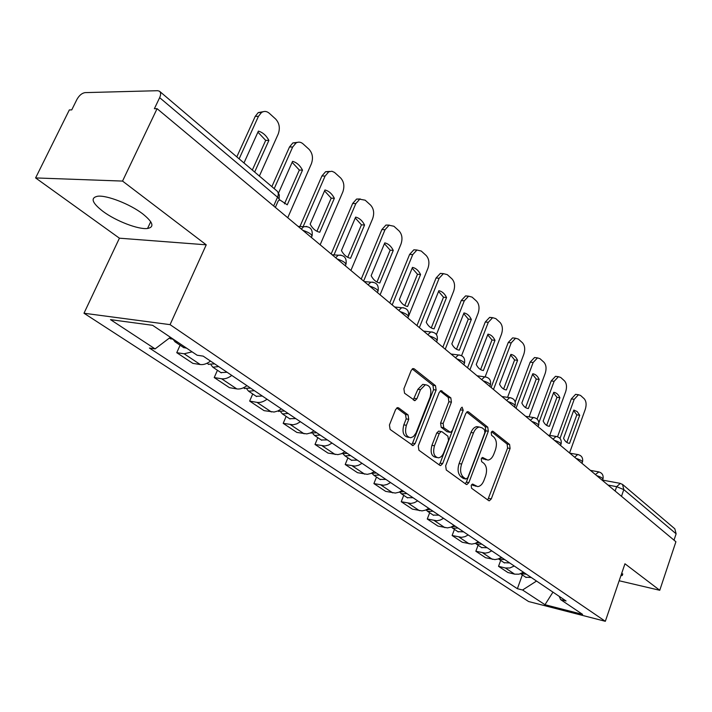 <?xml version="1.0" encoding="UTF-8"?>
<svg xmlns="http://www.w3.org/2000/svg" width="712" height="712" viewBox="0 0 712 712"><rect width="100%" height="100%" fill="white"/><g stroke="black" fill="none" stroke-linecap="round" stroke-linejoin="round"><path stroke-width="1.07" d="M471.193 485.424L471.584 488.263L488.654 500.589L489.331 500.812L491.289 498.898L510.086 448.462L509.587 444.475L493.051 431.356L492.455 431.178L491.2 432.451L491.565 435.299L493.745 437.017C496.593 439.963 497.145 444.279 495.401 449.957L493.817 454.176C492.339 457.807 490.354 459.792 487.853 460.121L482.567 457.478L481.25 458.795L481.623 461.634L483.84 463.307C486.732 466.191 487.293 470.498 485.531 476.23L483.929 480.493C482.38 484.302 480.288 486.341 477.663 486.608L472.581 484.071L471.193 485.424M103.089 211.473C116.056 221.12 138.618 229.762 147.553 228.481C154.691 227.048 153.035 222.153 142.605 213.778C130.047 204.121 106.827 195.052 97.713 196.227C90.175 197.776 91.964 202.858 103.089 211.473M620.873 575.759L622.252 575.474L621.87 572.831M398.693 407.914L397.554 407.629L395.596 409.56L389.428 425.002L390.114 429.452L413.058 445.587L415.105 443.629L436.118 390.06L435.513 385.717L414.25 368.861L413.013 368.558L411.216 370.4L403.891 388.77L404.55 393.22L414.998 400.633L416.885 398.747L420.463 389.704L425.349 384.738C430.351 385.423 431.926 389.571 430.075 397.189L415.933 433.136L413.45 436.536L410.788 437.738C405.982 436.83 404.514 432.682 406.383 425.304L408.741 419.332L408.092 414.945L398.693 407.914L397.296 407.691M170.07 324.645L206.231 244.821L122.544 181.079L157.085 108.678L675.911 541.743L659.757 590.284L624.958 563.779L605.333 621.3L170.07 324.645L83.989 313.236L528.607 601.533L605.333 621.3M445.676 465.799L446.264 469.982L466.12 484.32L466.867 484.552L468.861 482.62L488.298 431.25L487.764 427.164L468.549 411.919L467.588 411.643L465.782 413.476L445.676 465.799M439.793 465.31L418.905 450.233L418.273 445.926L439.197 392.49L441.004 390.648L450.829 397.866L451.417 402.138L443.14 423.462L443.727 427.716L450.438 432.371L452.334 430.484L460.842 408.448L462.106 407.157L463.192 410.299L442.659 463.619L440.639 465.568L439.793 465.31M122.544 181.079L35.6 177.929L69.34 109.924L71.743 109.888L76.914 99.457C79.219 95.381 81.942 93.103 85.093 92.622L157.628 90.7L159.444 91.189C160.93 92.435 161.001 94.598 159.648 97.66L154.37 108.722L157.085 108.678M35.6 177.929L119.42 238.191L83.989 313.236M622.884 484.703L674.816 528.802L676.124 533.804L623.801 489.616L616.654 486.67L607.995 485.059M674.006 540.159L676.124 533.804M619.164 580.761L659.757 590.284M514.251 566.022L509.801 567.98L505.36 567.98L514.634 574.157L519.057 574.183L523.48 572.243M514.634 574.157L507.843 572.501L498.534 566.325L500.705 560.415M505.36 567.98L498.534 566.325M478.09 545.232L475.847 551.257L485.575 557.718L494.938 559.605L498.222 558.964L501.399 557.345M491.752 550.839L488.557 552.485L485.255 553.135L475.847 551.257M454.443 529.354L452.12 535.504L462.293 542.259L471.753 544.11L475.073 543.443L478.304 541.761M468.211 534.952L464.963 536.652L461.616 537.337L452.12 535.504M429.683 512.738L427.271 519.012L437.925 526.079L447.483 527.886L450.847 527.183L454.131 525.447M443.558 518.318L440.256 520.072L436.865 520.792L427.271 519.012M403.731 495.321L401.23 501.72L412.399 509.133L422.047 510.887L425.456 510.148L428.793 508.359M417.704 500.874L414.348 502.69L410.913 503.455L401.23 501.72M376.506 477.049L373.907 483.582L385.628 491.36L395.365 493.06L398.818 492.268L402.218 490.426M390.568 482.567L387.15 484.445L383.67 485.255L373.907 483.582M347.901 457.852L345.204 464.518L357.522 472.697L367.339 474.334L370.845 473.498L374.29 471.584M362.052 463.325L358.572 465.265L355.048 466.12L345.204 464.518M317.819 437.658L315.007 444.466L327.974 453.081L337.862 454.639L341.413 453.749L344.928 451.764M332.041 443.069L328.499 445.089L324.93 445.997L315.007 444.466M286.135 416.387L283.207 423.355L296.868 432.424L306.827 433.902L310.432 432.958L314.001 430.902M300.42 421.735L296.815 423.827L293.202 424.797L283.207 423.355M252.724 393.958L249.663 401.087L264.072 410.655L274.111 412.034L277.751 411.029L281.382 408.893M267.045 399.218C263.538 401.799 260.192 402.85 256.996 402.369L249.663 401.087M217.436 370.276L214.232 377.565L229.46 387.675L236.82 388.912C240.024 389.375 243.397 388.289 246.939 385.655M231.783 375.429C228.205 378.099 224.814 379.211 221.601 378.766L214.232 377.565M180.109 345.213L176.754 352.68L192.872 363.378L200.259 364.535C203.481 364.953 206.898 363.805 210.512 361.073M192.098 351.844L184.15 353.793L176.754 352.68M559.231 596.362L560.62 599.602L582.603 614.385L544.983 604.711L522.572 590.008L536.528 581.054M170.417 337.274L155.091 348.898L149.404 348.043L517.375 588.699L522.572 590.008M155.091 348.898L110.494 319.635L152.617 325.304L197.126 355.226L203.196 356.133L566.067 600.981L560.62 599.602M206.231 244.821L119.42 238.191M522.341 574.94L517.375 588.699M544.983 604.711L552.957 592.135M471.709 484.543L476.07 486.287M486.109 459.801L481.695 458.003M487.764 499.94L507.603 448.026L507.113 444.039L491.583 431.748M465.265 483.706L466.36 482.122L485.789 430.831L485.264 426.746L466.716 412.07M465.835 478.953L467.757 477.779L484.872 432.602L484.498 429.728L482.166 427.885L479.309 427.04C476.871 427.458 474.931 429.416 473.489 432.932L461.634 464.037C459.81 469.902 460.415 474.299 463.432 477.209L465.835 478.953L463.334 478.464L465.995 479.051M479.06 427.075L476.8 426.622C474.361 427.031 472.421 428.998 470.97 432.504L473.489 432.932M463.334 478.464L460.922 476.711C457.905 473.809 457.3 469.422 459.115 463.557L470.97 432.504M440.167 391.048L448.293 397.483L450.829 397.866M449.744 432.255L446.967 431.668L441.191 427.28L440.595 423.035L448.872 401.737L448.293 397.483M438.993 464.74L440.132 463.129L460.878 408.341M434.471 445.792C432.665 452.832 433.991 456.846 438.432 457.834C440.683 457.531 442.472 455.805 443.781 452.654L448.507 440.408L447.919 436.198L442.134 431.828L441.182 431.561L439.26 433.457L434.471 445.792L431.935 445.329C430.128 452.36 431.454 456.365 435.895 457.353L436.696 457.504M439.357 431.241L438.645 431.116L436.714 433.021L439.26 433.457M431.935 445.329L436.714 433.021M408.715 437.373L408.234 437.284C403.419 436.367 401.951 432.228 403.82 424.859L406.178 418.896L405.529 414.517L396.753 407.967M425.189 384.72L422.795 384.364L417.899 389.322L420.463 389.704M413.245 399.859L417.899 389.322M411.367 444.786L412.551 443.158L433.563 389.678L432.949 385.334L412.239 368.941M524.059 572.635L521.673 573.276M569.564 443.345L579.702 415.265L577.174 411.563L573.819 410.059L563.584 438.289C565.052 441.476 567.046 443.158 569.564 443.345L568.363 443.149M569.556 452.974L585.3 409.267C586.652 404.719 586.279 401.203 584.196 398.738L580.591 395.48L578.491 394.733L574.21 399.325L560.015 438.414M526.382 574.201L520.597 573.73M531.277 577.503L525.741 577.218M566.85 442.446L576.827 414.829L573.623 410.61M557.558 436.741L571.327 398.916L575.607 394.332L576.818 394.501M576.827 414.829L579.702 415.265M502.174 557.87L499.263 558.546M549.406 426.31L559.881 397.732C558.395 394.439 556.348 392.632 553.74 392.303L543.167 421.041C544.707 424.316 546.789 426.079 549.406 426.31L548.365 426.15M549.708 435.397L565.684 391.689C567.072 387.052 566.681 383.448 564.5 380.893L560.753 377.485L558.439 376.701L554.114 381.32L538.895 422.608M504.603 559.507L499.388 559.534L498.525 558.858M509.721 562.961L504.114 562.702M546.665 425.402L556.971 397.314L553.527 392.873M537.115 419.048L551.195 380.92L555.52 376.319L556.9 376.497M556.971 397.314L559.881 397.732M479.301 542.437L475.892 543.114M528.366 408.537L539.189 379.434C537.631 376.034 535.495 374.147 532.772 373.764L521.843 403.019C523.453 406.41 525.634 408.252 528.366 408.537L527.512 408.403M529.078 416.84L545.214 373.346C546.647 368.62 546.229 364.927 543.959 362.266L540.034 358.715L537.489 357.887L533.137 362.515L516.004 408.27M481.846 544.146L476.568 544.208L475.465 543.292M487.186 547.759L481.517 547.537M525.607 407.62L536.252 379.042L532.549 374.361M515.23 402.04L530.191 362.141L534.543 357.522L536.118 357.718M536.252 379.042L539.189 379.434M455.36 526.284L451.47 526.933M506.383 389.953L517.579 360.325C515.942 356.81 513.708 354.834 510.878 354.398L499.557 384.195C501.257 387.693 503.526 389.615 506.383 389.953L505.76 389.865M507.567 397.367L523.845 354.184C525.322 349.37 524.878 345.578 522.492 342.81L518.398 339.099L515.586 338.227L511.216 342.873L493.487 389.473M458.021 528.082L452.681 528.179L451.363 526.978M463.619 531.855L457.887 531.668M503.607 389.037L514.607 359.952L510.637 355.021M491.102 387.488L508.243 342.525L512.613 337.888L514.42 338.093M514.607 359.952L517.579 360.325M430.279 509.356L425.918 509.961M483.386 370.525L494.982 340.336C493.265 336.705 490.933 334.64 487.969 334.142L476.248 364.5C478.028 368.122 480.404 370.133 483.386 370.525L483.048 370.48M485.157 376.808L501.497 334.168C503.028 329.255 502.547 325.357 500.064 322.474L495.774 318.593L492.659 317.677L488.29 322.331L469.92 369.804M433.074 511.243L427.672 511.394L426.248 510.041M438.939 515.194L433.136 515.061M480.591 369.599L491.983 339.989L487.711 334.8M467.535 367.81L485.281 322.002L489.66 317.365L492.17 317.819M491.983 339.989L494.982 340.336M403.98 491.618L399.165 492.134M459.311 350.188L471.326 319.421C469.528 315.665 467.081 313.502 463.984 312.933L451.835 343.869C453.704 347.616 456.196 349.726 459.311 350.188M461.581 355.644L478.117 313.209C479.701 308.198 479.185 304.193 476.577 301.185L472.092 297.118L468.638 296.174L464.286 300.811L445.24 349.2M406.908 493.594L401.443 493.79L399.975 492.357M413.058 497.741L407.202 497.652M456.508 349.245L468.309 319.101L463.717 313.627M442.846 347.207L461.251 300.517L465.603 295.889L468.3 296.272M468.309 319.101L471.326 319.421M376.363 472.982L371.103 473.391M434.08 328.864L446.549 297.509C444.653 293.62 442.09 291.35 438.85 290.701L426.239 322.242C428.215 326.132 430.822 328.339 434.08 328.864M436.438 334.596L453.633 291.261C455.271 286.153 454.719 282.023 451.987 278.89L447.278 274.627L443.425 273.648L439.126 278.267L419.359 327.6M379.443 475.055L373.925 475.313L372.403 473.792M385.904 479.416L379.986 479.381M431.267 327.921L443.496 297.216L438.556 291.439M416.956 325.598L436.064 278.009L440.363 273.39L443.264 273.693M443.496 297.216L446.549 297.509M347.34 453.393L341.644 453.651M407.611 306.498L420.561 274.529C418.567 270.489 415.87 268.113 412.479 267.383L399.379 299.547C401.452 303.57 404.193 305.893 407.611 306.498M407.851 317.997L408.065 317.445M408.51 316.351L427.948 268.246C429.647 263.031 429.06 258.785 426.185 255.501L421.246 251.033L416.938 250.028L412.729 254.611L392.178 304.914M350.571 455.573L344.991 455.894L343.424 454.274M357.362 460.157L351.381 460.183M404.79 305.546L417.481 274.271L412.159 268.157M389.784 302.912L409.631 254.38L413.85 249.805L416.983 250.01M417.481 274.271L420.561 274.529M316.787 432.78L310.717 432.887M379.799 283.002L393.264 250.393C391.164 246.201 388.334 243.7 384.774 242.881L371.148 275.686C373.337 279.878 376.221 282.308 379.799 283.002M380.092 294.821L400.99 244.083C402.743 238.751 402.12 234.373 399.094 230.946L393.914 226.247L389.072 225.232L384.996 229.753L363.618 281.071M320.186 435.077L314.544 435.459L312.933 433.733M327.342 439.9L321.299 439.989M376.977 282.041L390.158 250.17L384.435 243.709M361.224 279.077L381.872 229.567L385.957 225.054L389.375 225.125M390.158 250.17L393.264 250.393M284.577 411.047L278.454 411.233M350.553 258.287L364.571 225.01C362.346 220.658 359.373 218.023 355.635 217.107L341.44 250.588C343.754 254.94 346.797 257.504 350.553 258.287M350.9 270.453L372.643 218.682C374.476 213.244 373.8 208.723 370.623 205.136L365.167 200.188L359.729 199.191L355.822 203.605L334.017 254.896M288.173 413.467L282.468 413.93L280.813 412.07M295.711 418.558L289.615 418.718M347.732 257.317L361.438 224.832L355.261 217.988M331.16 253.988L352.671 203.463L356.578 199.057L360.317 198.968M361.438 224.832L364.571 225.01M250.58 388.111L244.412 388.378M319.75 232.263L334.364 198.292C332.014 193.762 328.873 190.994 324.948 189.97L310.147 224.147C312.595 228.677 315.799 231.382 319.75 232.263M320.151 244.795L342.819 191.955C344.715 186.384 343.994 181.72 340.647 177.956L334.507 172.42L331.917 171.254L328.766 171.797L325.09 176.06L303.116 226.683M254.38 390.674L248.622 391.208L246.922 389.206M262.345 396.041L256.187 396.281M316.938 231.284L331.205 198.159L324.538 190.896M299.957 226.487L321.922 175.971L325.598 171.717L329.692 171.414M331.205 198.159L334.364 198.292M214.65 363.868L208.429 364.224M279.309 199.574L287.265 204.816L302.511 170.132C300.028 165.415 296.717 162.478 292.579 161.339L278.588 192.952M287.737 217.739L311.384 163.778C313.36 158.091 312.586 153.267 309.044 149.315L302.983 143.815C300.767 141.928 298.462 141.644 296.058 142.952L292.677 147.019L274.209 188.635M218.664 366.573L212.861 367.196L211.117 365.025M227.084 372.251L220.88 372.581M284.462 203.828L299.334 170.052L292.134 162.336M271.859 186.642L289.49 146.984L292.872 142.925L297.376 142.364M299.334 170.052L302.511 170.132M173.55 339.375L170.337 338.654M254.665 172.037L268.887 140.398C266.252 135.476 262.755 132.379 258.394 131.106L243.967 162.959M259.382 176.051L278.205 134.043C280.27 128.222 279.433 123.238 275.695 119.082L269.287 113.27C266.733 111.117 264.125 110.876 261.464 112.549L258.447 116.332L239.125 158.856M177.813 342.241L175.001 341.787L173.23 339.419M186.74 348.239L183.527 347.509M252.324 170.052L265.692 140.371L257.913 132.165M236.802 156.871L255.234 116.359L258.251 112.585L263.226 111.695M265.692 140.371L268.887 140.398M615.132 491.022L616.654 486.67L620.321 483.368M221.601 378.766L236.82 388.912M256.996 402.369L271.388 411.963M290.496 424.708L304.131 433.804M322.251 445.881L335.192 454.514M352.395 465.977L364.686 474.183M381.045 485.086L392.739 492.882M408.305 503.268L419.448 510.691M434.284 520.588L444.911 527.672M459.071 537.115L469.217 543.879M482.736 552.895L492.428 559.356M184.15 353.793L200.259 364.535M602.468 480.44L602.779 479.559C603.384 478.491 601.346 477.173 596.674 475.607M595.374 474.521L598.908 471.896M581.971 463.334L582.274 462.48C582.95 461.358 580.858 459.979 575.999 458.35M560.531 445.436L560.825 444.626C561.563 443.434 559.418 441.992 554.372 440.301M538.076 426.693L538.352 425.927C539.18 424.672 536.964 423.159 531.722 421.388M514.527 407.042L514.794 406.338C515.711 404.995 513.432 403.401 507.959 401.559M489.82 386.411L490.061 385.77C491.075 384.355 488.726 382.673 483.021 380.742M463.85 364.74L464.073 364.17C465.194 362.657 462.773 360.886 456.81 358.866M436.527 341.929L436.723 341.448C437.96 339.838 435.459 337.969 429.229 335.842M407.736 317.899L407.896 317.507C409.267 315.799 406.685 313.814 400.153 311.571M377.369 292.552L377.493 292.258C378.998 290.434 376.328 288.333 369.475 285.966M345.284 265.772L345.356 265.594C347.02 263.645 344.252 261.411 337.052 258.901M311.331 237.425L311.349 237.381C313.182 235.298 310.307 232.922 302.733 230.252M574.691 457.255L577.654 454.523L578.358 454.621M553.046 439.197L556.054 436.447L556.855 436.545M530.387 420.276L533.413 417.517L534.338 417.624M506.615 400.438L509.659 397.67L510.727 397.777M481.668 379.612L484.712 376.853L485.94 376.951M455.449 357.727L458.466 354.977L459.89 355.065M427.85 334.685L430.822 331.961L432.487 332.032M398.773 310.414L401.666 307.726L403.606 307.762M368.086 284.8L370.854 282.183L373.124 282.157M335.655 257.735L338.245 255.216L340.923 255.101M301.327 229.086L303.686 226.719L306.827 226.46M621.478 496.317L623.801 489.616L622.537 484.409L619.769 483.279L602.583 480.119M273.648 205.982L277.529 197.206L159.648 97.66M275.348 207.388L278.223 200.873C279.878 200.348 279.647 199.12 277.529 197.206C278.686 194.34 278.49 192.258 276.941 190.958L159.791 91.483M472.839 485.362L475.34 485.86M482.38 457.513L483.128 457.656M482.834 458.866L485.335 459.329M492.25 431.223L493.051 431.356M507.113 444.039L509.587 444.475M507.603 448.026L510.086 448.462M488.815 498.391L491.289 498.898M472.403 484.098L473.097 484.24M467.286 411.723L468.549 411.919M485.264 426.746L487.764 427.164M485.789 430.831L488.298 431.25M466.36 482.122L468.861 482.62M459.115 463.557L461.634 464.037M460.922 476.711L463.432 477.209M440.71 390.728L442.09 390.933M448.872 401.737L451.417 402.138M440.595 423.035L443.14 423.462M441.191 427.28L443.727 427.716M446.967 431.668L449.503 432.104M460.664 409.898L463.192 410.299M440.132 463.129L442.659 463.619M405.529 414.517L408.092 414.945M406.178 418.896L408.741 419.332M403.82 424.859L406.383 425.304M414.322 398.346L416.885 398.747M412.729 368.647L414.25 368.861M432.949 385.334L435.513 385.717M433.563 389.678L436.118 390.06M412.551 443.158L415.105 443.629M571.327 398.916L574.21 399.325M551.195 380.92L554.114 381.32M530.191 362.141L533.137 362.515M508.243 342.525L511.216 342.873M485.281 322.002L488.29 322.331M461.251 300.517L464.286 300.811M436.064 278.009L439.126 278.267M409.631 254.38L412.729 254.611M381.872 229.567L384.996 229.753M352.671 203.463L355.822 203.605M321.922 175.971L325.09 176.06M289.49 146.984L292.677 147.019M255.234 116.359L258.447 116.332M147.553 228.481L150.721 221.708M622.252 575.474L622.778 573.934M603.002 478.936C603.643 475.055 602.067 472.679 598.294 471.798L590.417 470.383M582.523 461.812C583.181 457.798 581.562 455.368 577.654 454.523L569.787 453.161M561.101 443.887C561.777 439.731 560.095 437.248 556.054 436.447L548.204 435.148M538.664 425.117C539.358 420.81 537.613 418.273 533.413 417.517L525.616 416.298M515.141 405.448C515.862 400.963 514.028 398.364 509.659 397.67L501.942 396.531M490.452 384.8C491.191 380.11 489.278 377.467 484.712 376.853L477.093 375.794M464.509 363.093C465.256 358.198 463.245 355.493 458.466 354.977L451.007 354.015M437.213 340.265C437.978 335.121 435.851 332.353 430.822 331.961L423.569 331.116M408.448 316.217C409.231 310.788 406.97 307.958 401.666 307.726L394.679 306.997M378.108 290.852C378.891 285.094 376.47 282.201 370.854 282.183L364.224 281.578M346.05 264.045C346.824 257.913 344.225 254.967 338.245 255.216L332.077 254.745M312.123 235.69C312.88 229.113 310.067 226.122 303.686 226.719L298.088 226.38M279.104 199.004L279.318 194.91L277.44 191.421M488.877 500.723L489.331 500.812M466.342 484.454L466.867 484.552M476.8 426.622L479.309 427.04M438.645 431.116L441.182 431.561M440.016 465.443L440.639 465.568M422.795 384.364L425.349 384.738M414.117 400.491L414.998 400.633M412.319 445.454L413.058 445.587M526.132 577.485L521.228 574.192M575.607 394.332L578.491 394.733M504.514 562.969L499.388 559.534M555.52 376.319L558.439 376.701M481.926 547.804L476.568 544.208M534.543 357.522L537.489 357.887M458.297 531.944L452.681 528.179M512.613 337.888L515.586 338.227M433.546 515.337L427.672 511.394M489.66 317.365L492.659 317.677M407.611 497.928L401.443 493.79M465.603 295.889L468.638 296.174M380.395 479.657L373.925 475.313M440.363 273.39L443.425 273.648M351.799 460.459L344.991 455.894M413.85 249.805L416.938 250.028M311.135 433.163L310.672 432.852M321.717 440.265L314.544 435.459M385.957 225.054L389.072 225.232M278.873 411.509L278 410.922M290.024 418.994L282.468 413.93M356.578 199.057L359.729 199.191M244.821 388.654L243.495 387.764M256.596 396.557L248.622 391.208M325.598 171.717L328.766 171.797M208.839 364.5L207.005 363.271M221.29 372.857L212.861 367.196M292.872 142.925L296.058 142.952M170.746 338.93L169.411 338.04M183.936 347.785L175.001 341.787M258.251 112.585L261.464 112.549"/></g></svg>

